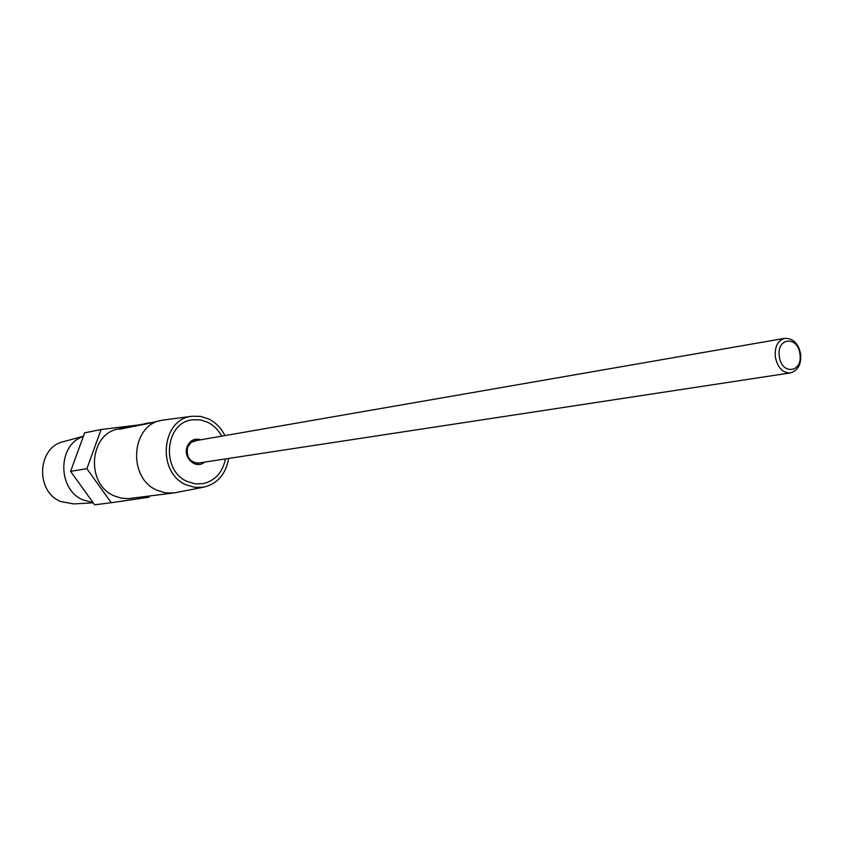 <?xml version="1.0" encoding="UTF-8"?>
<svg xmlns="http://www.w3.org/2000/svg" width="843" height="843" viewBox="0 0 843 843"><rect width="100%" height="100%" fill="white"/><g stroke="black" fill="none" stroke-linecap="round" stroke-linejoin="round"><path stroke-width="1.26" d="M125.301 427.591L119.032 428.834C89.021 432.996 85.333 484.514 114.448 495.969L121.16 498.139L128.083 498.656L173.658 492.965L165.354 492.828L157.251 490.341C127.24 478.318 130.939 424.556 161.814 420.309L163.974 419.962M138.199 425.02L101.076 429.519L86.892 468.676L111.234 502.723L94.627 504.799L70.612 471.342L86.892 468.676M111.234 502.723L148.979 497.233L149.464 496.042M101.076 429.519L84.658 432.838L70.612 471.342M92.856 502.565L83.394 500.057C57.356 489.888 57.282 445.041 83.141 436.453M83.225 436.263L63.552 441.658C37.24 447.053 35.048 491.617 60.78 501.553L73.699 503.924L93.078 502.849M200.191 462.765L198.695 463.134C189.854 462.438 186.155 457.18 187.599 447.359L191.087 442.396L196.567 440.52M204.501 462.112C196.24 469.804 182.678 457.865 187.125 446.706C189.981 440.288 194.554 437.97 200.866 439.772M228.632 458.434C225.882 474.124 217.557 483.713 203.658 487.191L194.87 487.391L186.24 484.841C156.44 472.744 161.266 418.718 192.099 416.263L200.634 416.379L208.906 419.055C215.85 422.585 221.193 428.096 224.912 435.599M175.808 492.607L173.658 492.965M127.556 427.138L122.298 428.729L119.548 429.277L124.806 427.686M128.305 426.99L123.478 428.455L128.431 427.306M130.56 426.537L126.05 427.938L130.802 426.906M131.445 426.368L128.399 427.18M137.019 425.262L130.697 426.748M137.831 425.093L136.682 425.388M138.821 424.904L136.671 425.346M139.833 424.693L134.553 426.295L137.683 425.135L130.528 427.085L136.176 425.42M140.728 424.524L136.06 425.989L146.482 423.365L141.15 424.977L143.921 424.429L150.191 422.628L144.838 424.25L161.814 420.309M144.69 423.723L141.624 424.682M145.565 423.555L141.582 424.535M148.062 423.049L146.872 423.397M148.747 422.923L146.861 423.323M147.304 423.218L146.482 423.365M132.962 426.094L135.259 425.61L132.983 426.168M126.787 427.296L124.648 427.801M126.092 427.433L124.638 427.759M129.379 426.8L125.86 427.812M129.116 426.832L125.818 427.696M141.814 424.303L138.273 425.346M141.55 424.356L138.231 425.22M121.129 428.855L120.496 429.087M123.078 428.37L121.982 428.792M125.639 427.78L123.816 428.423M128.136 427.338L126.545 427.875M130.707 426.811L128.895 427.412M138.041 425.304L136.197 425.968M141.392 424.63L139.19 425.367M145.597 423.797L143.679 424.472M125.786 427.496L126.418 427.38M221.698 436.158C218.337 429.898 213.701 425.272 207.789 422.29L200.392 419.898L192.762 419.782C164.943 421.921 160.539 470.605 187.388 481.532L195.207 483.85L203.174 483.64C215.218 480.658 222.626 472.417 225.408 458.929M784.643 338.349C777.657 340.54 774.559 346.8 775.349 357.147C777.668 367.717 782.652 372.985 790.281 372.922C798.058 370.551 801.503 364.218 800.608 353.923C798.405 343.396 793.084 338.201 784.643 338.349L193.542 441.047M799.912 353.997C797.763 335.251 776.171 337.737 779.343 356.568C781.619 375.514 803.147 372.606 799.912 353.997M197.167 463.228L790.281 372.922M203.658 487.191L175.26 492.712M192.099 416.263L163.416 420.035M139.58 424.746L140.159 424.63M144.332 423.797L145.049 423.65"/></g></svg>
